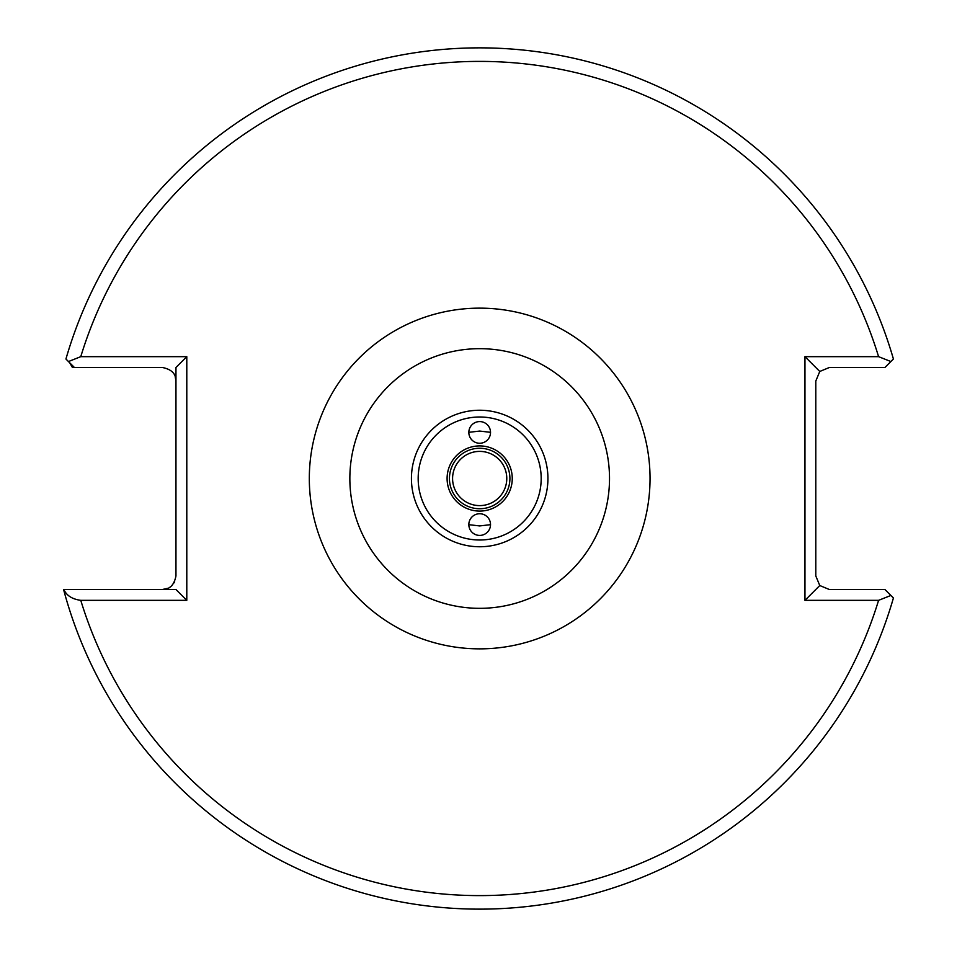 <?xml version="1.0" encoding="UTF-8"?>
<svg xmlns="http://www.w3.org/2000/svg" width="957" height="957" viewBox="0 0 957 957"><rect width="100%" height="100%" fill="white"/><g stroke="black" fill="none" stroke-linecap="round" stroke-linejoin="round"><path stroke-width="1.44" d="M468.834 432.325L479.684 431.069L490.522 432.325M479.684 443.258A10.838 10.838 0 0 0 490.522 432.42A10.838 10.838 0 0 0 479.684 421.582A10.838 10.838 0 0 0 468.834 432.42A10.838 10.838 0 0 0 479.684 443.258M506.779 478.5A27.107 27.107 0 0 0 479.684 451.393A27.107 27.107 0 0 0 452.577 478.5A27.107 27.107 0 0 0 479.684 505.607A27.107 27.107 0 0 0 506.779 478.5M490.522 524.675L479.684 525.931L468.834 524.675M479.684 513.742A10.838 10.838 0 0 0 468.834 524.58A10.838 10.838 0 0 0 479.684 535.418A10.838 10.838 0 0 0 490.522 524.58A10.838 10.838 0 0 0 479.684 513.742M878.586 600.338L890.883 595.457L893.419 597.981L884.938 589.5L829.348 589.5L819.766 585.528L815.795 575.947L815.795 381.053L819.766 371.472L829.348 367.5L884.938 367.5L890.883 361.543L878.586 356.662A417.096 417.096 0 0 0 80.771 356.662L186.794 356.662L186.794 600.338L80.771 600.338A417.096 417.096 0 0 0 878.586 600.338L804.957 600.338L804.957 356.662L878.586 356.662M69.705 362.787L72.433 367.5L74.419 367.5L65.937 359.019A430.65 430.65 0 0 1 893.419 359.019L890.883 361.543M168.193 588.196L162.403 589.5C169.628 589.596 174.15 585.074 175.956 575.947L175.956 367.5L186.794 356.662M174.653 581.736L174.066 582.849M171.985 585.528L170.741 586.629M170.585 586.749L169.616 587.419M175.179 376.544L175.956 381.053C176.052 373.816 171.53 369.306 162.403 367.5L74.419 367.5M63.581 589.5A430.65 430.65 0 0 0 893.419 597.981A430.65 430.65 0 0 1 63.581 589.5L175.956 589.5L186.794 600.338M804.957 600.338L819.766 585.528M804.957 356.662L819.766 371.472M63.868 589.5C66.547 595.565 72.194 599.178 80.771 600.338M80.771 356.662L68.473 361.543M512.258 478.5A32.586 32.586 0 0 1 479.684 511.086A32.586 32.586 0 0 1 447.098 478.5A32.586 32.586 0 0 1 479.684 445.914A32.586 32.586 0 0 1 512.258 478.5M449.443 478.5A30.241 30.241 0 0 0 479.684 508.741A30.241 30.241 0 0 0 509.914 478.5A30.241 30.241 0 0 0 479.684 448.259A30.241 30.241 0 0 0 449.443 478.5M349.855 478.5A129.829 129.829 0 0 1 479.684 348.671A129.829 129.829 0 0 1 609.513 478.5A129.829 129.829 0 0 1 479.684 608.329A129.829 129.829 0 0 1 349.855 478.5M309.314 478.5A170.358 170.358 0 0 1 479.684 308.142A170.358 170.358 0 0 1 650.042 478.5A170.358 170.358 0 0 1 479.684 648.858A170.358 170.358 0 0 1 309.314 478.5M547.93 478.5A68.258 68.258 0 0 1 479.684 546.758A68.258 68.258 0 0 1 411.426 478.5A68.258 68.258 0 0 1 479.684 410.242A68.258 68.258 0 0 1 547.93 478.5M541.183 478.5A61.499 61.499 0 0 1 479.684 539.999A61.499 61.499 0 0 1 418.173 478.5A61.499 61.499 0 0 1 479.684 417.001A61.499 61.499 0 0 1 541.183 478.5M65.937 359.019A430.65 430.65 0 0 1 893.419 359.019"/></g></svg>
